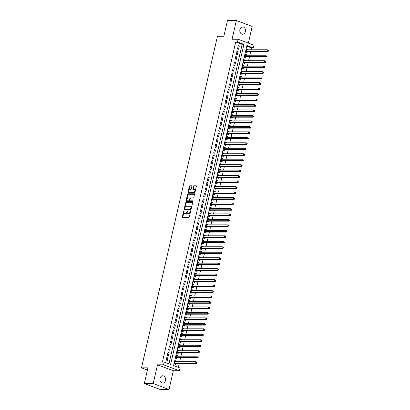<?xml version="1.0" encoding="UTF-8"?>
<svg xmlns="http://www.w3.org/2000/svg" width="410" height="410" viewBox="0 0 410 410"><rect width="100%" height="100%" fill="white"/><g stroke="black" fill="none" stroke-linecap="round" stroke-linejoin="round"><path stroke-width="0.61" d="M184.172 211.16L184.013 210.786L183.685 211.16L182.378 216.869A0.559 0.333 -69.4 0 0 182.604 217.408L188.897 217.402A0.559 0.333 -69.4 0 0 189.369 216.864L190.676 211.16L190.445 212.057L190.014 211.898A1.789 1.071 -69.4 0 1 188.503 213.615L187.98 213.615A1.789 1.071 -69.4 0 1 187.744 213.574A1.789 1.071 -69.4 0 1 187.257 211.898L187.426 211.16L187.191 212.062L186.765 211.898A1.789 1.071 -69.4 0 1 185.253 213.62L184.731 213.62A1.789 1.071 -69.4 0 1 184.495 213.579A1.789 1.071 -69.4 0 1 184.003 211.898L182.804 217.028A0.559 0.333 -69.4 0 0 182.819 217.408M190.676 211.16L190.517 210.781L190.014 211.898M187.426 211.16L187.267 210.786L186.765 211.898M239.906 29.556A3.649 2.849 90 0 0 242.643 34.235A3.649 2.849 90 0 0 245.38 31.611A3.649 2.849 90 0 0 242.643 26.932A3.649 2.849 90 0 0 239.906 29.556M160.018 378.384A3.649 2.849 90 0 0 162.755 383.063A3.649 2.849 90 0 0 165.486 380.439A3.649 2.849 90 0 0 162.749 375.76A3.649 2.849 90 0 0 160.018 378.384M191.834 186.335A0.559 0.333 -69.4 0 0 191.608 185.797L189.845 185.797A0.559 0.333 -69.4 0 0 189.369 186.335L187.918 192.674A0.559 0.333 -69.4 0 0 188.144 193.207L194.437 193.207A0.559 0.333 -69.4 0 0 194.909 192.669L196.359 186.33A0.559 0.333 -69.4 0 0 196.134 185.797L194.002 185.797A0.559 0.333 -69.4 0 0 193.53 186.335L192.91 189.046A0.559 0.333 -69.4 0 0 193.136 189.584L194.191 189.584A1.496 0.897 -69.4 0 1 194.391 189.615A1.496 0.897 -69.4 0 1 194.755 191.178A1.496 0.897 -69.4 0 1 193.535 192.454L189.394 192.459A1.496 0.897 -69.4 0 1 189.195 192.423A1.496 0.897 -69.4 0 1 188.831 190.86A1.496 0.897 -69.4 0 1 190.05 189.584L190.742 189.584A0.559 0.333 -69.4 0 0 191.214 189.046L191.834 186.335M237.498 41.974L238.123 39.237L253.939 45.177L253.313 47.914L246.902 45.505L173.589 365.607L180 368.016L179.375 370.753L163.559 364.813L164.184 362.076L170.596 364.485L243.909 44.382L237.498 41.974L235.719 41.974L162.406 362.076L164.184 362.076M144.315 383.56L153.212 383.555L169.028 389.495L160.131 389.5L144.315 383.56L147.918 367.826L141.506 367.832L217.454 36.239L223.86 36.234L227.463 20.505L236.365 20.5L232.07 39.242L238.123 39.237M169.028 389.495L173.322 370.753L157.507 364.813L153.212 383.555M157.507 364.813L163.559 364.813M186.017 202.499A0.559 0.333 -69.4 0 0 185.546 203.037L184.095 209.377A0.559 0.333 -69.4 0 0 184.321 209.915L190.609 209.91A0.559 0.333 -69.4 0 0 191.086 209.372L192.536 203.037A0.559 0.333 -69.4 0 0 192.31 202.499L186.447 202.663A0.559 0.333 -69.4 0 0 185.971 203.201L184.52 209.536A0.559 0.333 -69.4 0 0 184.536 209.915M186.007 201.023L187.457 194.688A0.559 0.333 -69.4 0 1 187.929 194.15L194.222 194.145A0.559 0.333 -69.4 0 1 194.448 194.683L193.827 197.394A0.559 0.333 -69.4 0 1 193.356 197.933L190.804 197.933A0.559 0.333 -69.4 0 0 190.332 198.471L189.917 200.27A0.559 0.333 -69.4 0 0 190.143 200.808L192.854 200.818L192.628 201.556L186.232 201.561A0.559 0.333 -69.4 0 1 186.007 201.023L186.432 201.187L187.888 194.847L187.457 194.688M248.368 43.086L252.181 26.44L236.365 20.5M247.742 49.769L247.871 49.215L246.712 49.215M247.871 49.215L246.805 48.81L246.051 52.096L247.117 52.495L247.338 51.537M246.492 55.242L246.62 54.684L245.457 54.689M246.62 54.684L245.549 54.284L244.796 57.569L245.867 57.969L246.087 57.01M245.236 60.711L245.364 60.157L244.206 60.157M245.364 60.157L244.298 59.757L243.545 63.037L244.611 63.442L244.832 62.484M243.986 66.184L244.109 65.631L242.951 65.631M244.109 65.631L243.043 65.226L242.289 68.511L243.361 68.911L243.581 67.952M242.73 71.658L242.858 71.099L241.695 71.104M242.858 71.099L241.787 70.699L241.039 73.984L242.105 74.384L242.325 73.426M241.48 77.126L241.603 76.573L240.445 76.573M241.603 76.573L240.537 76.173L239.783 79.453L240.854 79.858L241.075 78.899M240.224 82.6L240.352 82.046L239.189 82.046M240.352 82.046L239.281 81.641L238.533 84.926L239.599 85.326L239.819 84.373M238.974 88.073L239.097 87.514L237.938 87.52M239.097 87.514L238.031 87.115L237.277 90.4L238.348 90.8L238.564 89.841M237.718 93.541L237.846 92.988L236.683 92.988M237.846 92.988L236.775 92.588L236.027 95.868L237.093 96.273L237.313 95.315M236.462 99.015L236.59 98.461L235.432 98.461M236.59 98.461L235.524 98.057L234.771 101.342L235.842 101.742L236.058 100.788M235.212 104.488L235.34 103.93L234.177 103.935M235.34 103.93L234.269 103.53L233.521 106.815L234.587 107.215L234.807 106.257M233.956 109.957L234.084 109.403L232.926 109.403M234.084 109.403L233.018 109.004L232.265 112.284L233.336 112.688L233.551 111.73M232.706 115.43L232.834 114.877L231.671 114.877M232.834 114.877L231.763 114.472L231.014 117.757L232.08 118.157L232.301 117.204M231.45 120.904L231.578 120.345L230.42 120.35M231.578 120.345L230.512 119.945L229.759 123.231L230.825 123.63L231.045 122.672M230.2 126.377L230.328 125.819L229.164 125.819M230.328 125.819L229.257 125.419L228.503 128.699L229.574 129.104L229.795 128.145M228.944 131.846L229.072 131.292L227.914 131.292M229.072 131.292L228.006 130.887L227.253 134.172L228.319 134.572L228.539 133.619M227.693 137.319L227.822 136.761L226.658 136.766M227.822 136.761L226.75 136.361L225.997 139.646L227.068 140.046L227.289 139.087M226.438 142.793L226.566 142.234L225.408 142.234M226.566 142.234L225.5 141.834L224.747 145.114L225.813 145.519L226.033 144.561M225.187 148.261L225.315 147.708L224.152 147.708M225.315 147.708L224.244 147.303L223.491 150.588L224.562 150.988L224.782 150.034M223.932 153.735L224.06 153.176L222.902 153.181M224.06 153.176L222.994 152.776L222.24 156.061L223.306 156.461L223.527 155.503M222.681 159.208L222.809 158.649L221.646 158.649M222.809 158.649L221.738 158.25L220.985 161.53L222.056 161.935L222.276 160.976M221.426 164.676L221.554 164.123L220.39 164.123M221.554 164.123L220.483 163.718L219.734 167.003L220.8 167.403L221.021 166.45M220.175 170.15L220.298 169.591L219.14 169.596M220.298 169.591L219.232 169.192L218.479 172.477L219.55 172.876L219.77 171.918M218.919 175.623L219.048 175.065L217.884 175.065M219.048 175.065L217.976 174.665L217.228 177.945L218.294 178.35L218.515 177.392M217.669 181.092L217.792 180.538L216.634 180.538M217.792 180.538L216.726 180.133L215.973 183.419L217.044 183.818L217.259 182.865M216.413 186.565L216.541 186.007L215.378 186.012M216.541 186.007L215.47 185.607L214.722 188.892L215.788 189.292L216.008 188.333M215.163 192.039L215.286 191.48L214.128 191.48M215.286 191.48L214.22 191.08L213.466 194.361L214.538 194.765L214.753 193.807M213.907 197.507L214.035 196.954L212.872 196.954M214.035 196.954L212.964 196.549L212.216 199.834L213.282 200.234L213.502 199.28M212.652 202.981L212.78 202.422L211.621 202.427M212.78 202.422L211.714 202.022L210.96 205.308L212.031 205.707L212.247 204.749M211.401 208.454L211.529 207.896L210.366 207.896M211.529 207.896L210.458 207.496L209.71 210.776L210.776 211.181L210.996 210.222M210.145 213.923L210.274 213.369L209.115 213.369M210.274 213.369L209.208 212.964L208.454 216.249L209.52 216.649L209.741 215.696M208.895 219.396L209.023 218.837L207.86 218.843M209.023 218.837L207.952 218.438L207.199 221.723L208.27 222.123L208.49 221.164M207.639 224.87L207.767 224.311L206.609 224.311M207.767 224.311L206.701 223.911L205.948 227.191L207.014 227.596L207.234 226.638M206.389 230.338L206.517 229.784L205.354 229.784M206.517 229.784L205.446 229.385L204.692 232.665L205.764 233.064L205.984 232.111M205.133 235.811L205.261 235.258L204.103 235.258M205.261 235.258L204.195 234.853L203.442 238.138L204.508 238.538L204.728 237.58M203.883 241.285L204.011 240.726L202.847 240.726M204.011 240.726L202.94 240.327L202.186 243.607L203.257 244.011L203.478 243.053M202.627 246.753L202.755 246.2L201.597 246.2M202.755 246.2L201.689 245.8L200.936 249.08L202.002 249.48L202.222 248.527M201.377 252.227L201.505 251.673L200.341 251.673M201.505 251.673L200.434 251.268L199.68 254.554L200.751 254.953L200.972 253.995M200.121 257.7L200.249 257.142L199.091 257.142M200.249 257.142L199.178 256.742L198.43 260.022L199.496 260.427L199.716 259.468M198.87 263.169L198.993 262.615L197.835 262.615M198.993 262.615L197.927 262.215L197.174 265.495L198.245 265.895L198.466 264.942M197.615 268.642L197.743 268.089L196.58 268.089M197.743 268.089L196.672 267.684L195.924 270.969L196.99 271.369L197.21 270.41M196.364 274.116L196.487 273.557L195.329 273.557M196.487 273.557L195.421 273.157L194.668 276.437L195.739 276.842L195.954 275.884M195.109 279.584L195.237 279.031L194.073 279.031M195.237 279.031L194.166 278.631L193.417 281.911L194.483 282.311L194.704 281.357M193.858 285.058L193.981 284.504L192.823 284.504M193.981 284.504L192.915 284.099L192.162 287.384L193.233 287.784L193.448 286.826M192.603 290.531L192.731 289.972L191.567 289.972M192.731 289.972L191.66 289.573L190.911 292.853L191.977 293.258L192.198 292.299M191.347 295.999L191.475 295.446L190.317 295.446M191.475 295.446L190.409 295.046L189.656 298.326L190.727 298.726L190.942 297.773M190.096 301.473L190.225 300.919L189.061 300.919M190.225 300.919L189.153 300.515L188.405 303.8L189.471 304.199L189.692 303.241M188.841 306.946L188.969 306.388L187.811 306.388M188.969 306.388L187.903 305.988L187.15 309.268L188.221 309.673L188.436 308.715M187.59 312.415L187.718 311.861L186.555 311.861M187.718 311.861L186.647 311.462L185.894 314.742L186.965 315.141L187.185 314.188M186.335 317.888L186.463 317.335L185.305 317.335M186.463 317.335L185.397 316.93L184.643 320.215L185.709 320.615L185.93 319.656M185.084 323.362L185.212 322.803L184.049 322.803M185.212 322.803L184.141 322.404L183.388 325.683L184.459 326.088L184.679 325.13M183.829 328.83L183.957 328.277L182.798 328.277M183.957 328.277L182.891 327.877L182.137 331.157L183.203 331.557L183.424 330.603M182.578 334.304L182.706 333.75L181.543 333.75M182.706 333.75L181.635 333.345L180.882 336.63L181.953 337.03L182.173 336.072M181.322 339.777L181.451 339.219L180.292 339.219M181.451 339.219L180.385 338.819L179.631 342.104L180.697 342.504L180.918 341.545M180.072 345.246L180.2 344.692L179.037 344.692M180.2 344.692L179.129 344.292L178.376 347.572L179.447 347.977L179.667 347.019M178.816 350.719L178.945 350.166L177.786 350.166M178.945 350.166L177.873 349.761L177.125 353.046L178.191 353.446L178.411 352.487M177.566 356.193L177.689 355.634L176.531 355.634M177.689 355.634L176.623 355.234L175.869 358.519L176.941 358.919L177.161 357.961M166.819 357.494L166.071 360.779L167.136 361.179L167.89 357.894L166.819 357.494M168.074 352.021L167.321 355.306L168.392 355.706L169.14 352.426L168.074 352.021M169.325 346.553L168.577 349.832L169.643 350.237L170.396 346.952L169.325 346.553M170.58 341.079L169.827 344.364L170.898 344.764L171.647 341.479L170.58 341.079M171.831 335.606L171.083 338.891L172.149 339.29L172.902 336.01L171.831 335.606M173.087 330.137L172.333 333.417L173.404 333.822L174.153 330.537L173.087 330.137M174.337 324.664L173.589 327.949L174.655 328.348L175.408 325.063L174.337 324.664M175.593 319.19L174.839 322.475L175.91 322.875L176.664 319.595L175.593 319.19M176.848 313.722L176.095 317.002L177.161 317.407L177.914 314.121L176.848 313.722M178.099 308.248L177.345 311.533L178.417 311.933L179.17 308.648L178.099 308.248M179.354 302.775L178.601 306.06L179.667 306.46L180.421 303.18L179.354 302.775M180.605 297.306L179.852 300.586L180.923 300.991L181.676 297.706L180.605 297.306M181.861 291.833L181.107 295.118L182.173 295.518L182.927 292.233L181.861 291.833M183.111 286.359L182.358 289.644L183.429 290.044L184.182 286.764L183.111 286.359M184.367 280.891L183.613 284.171L184.679 284.576L185.433 281.291L184.367 280.891M185.617 275.417L184.869 278.703L185.935 279.102L186.688 275.817L185.617 275.417M186.873 269.944L186.119 273.229L187.191 273.629L187.939 270.349L186.873 269.944M188.123 264.476L187.375 267.756L188.441 268.16L189.195 264.875L188.123 264.476M189.379 259.002L188.626 262.287L189.697 262.687L190.445 259.402L189.379 259.002M190.629 253.529L189.881 256.814L190.947 257.213L191.701 253.933L190.629 253.529M191.885 248.06L191.132 251.34L192.203 251.74L192.951 248.46L191.885 248.06M193.136 242.587L192.387 245.872L193.453 246.272L194.207 242.986L193.136 242.587M194.391 237.113L193.638 240.398L194.709 240.798L195.457 237.518L194.391 237.113M195.642 231.645L194.893 234.925L195.959 235.325L196.713 232.045L195.642 231.645M196.897 226.171L196.144 229.451L197.215 229.856L197.968 226.571L196.897 226.171M198.153 220.698L197.4 223.983L198.466 224.383L199.219 221.103L198.153 220.698M199.403 215.229L198.65 218.509L199.721 218.909L200.475 215.629L199.403 215.229M200.659 209.756L199.906 213.036L200.972 213.441L201.725 210.156L200.659 209.756M201.91 204.282L201.156 207.568L202.227 207.967L202.981 204.687L201.91 204.282M203.165 198.814L202.412 202.094L203.478 202.494L204.231 199.214L203.165 198.814M204.416 193.341L203.662 196.621L204.733 197.025L205.487 193.74L204.416 193.341M205.671 187.867L204.918 191.152L205.984 191.552L206.737 188.272L205.671 187.867M206.922 182.399L206.174 185.679L207.24 186.078L207.993 182.798L206.922 182.399M208.177 176.925L207.424 180.205L208.495 180.61L209.243 177.325L208.177 176.925M209.428 171.452L208.68 174.737L209.746 175.137L210.499 171.857L209.428 171.452M210.684 165.983L209.93 169.263L211.001 169.663L211.75 166.383L210.684 165.983M211.934 160.51L211.186 163.79L212.252 164.195L213.005 160.91L211.934 160.51M213.19 155.036L212.436 158.321L213.507 158.721L214.256 155.441L213.19 155.036M214.44 149.568L213.692 152.848L214.758 153.248L215.511 149.968L214.44 149.568M215.696 144.095L214.942 147.374L216.014 147.779L216.762 144.494L215.696 144.095M216.946 138.621L216.198 141.906L217.264 142.306L218.017 139.026L216.946 138.621M218.202 133.153L217.449 136.433L218.52 136.832L219.268 133.552L218.202 133.153M219.458 127.679L218.704 130.959L219.77 131.364L220.524 128.079L219.458 127.679M220.708 122.206L219.955 125.491L221.026 125.89L221.779 122.605L220.708 122.206M221.964 116.732L221.21 120.017L222.276 120.417L223.03 117.137L221.964 116.732M223.214 111.264L222.461 114.544L223.532 114.949L224.285 111.663L223.214 111.264M224.47 105.79L223.716 109.075L224.782 109.475L225.536 106.19L224.47 105.79M225.72 100.317L224.967 103.602L226.038 104.002L226.791 100.722L225.72 100.317M226.976 94.848L226.223 98.128L227.289 98.533L228.042 95.248L226.976 94.848M228.226 89.375L227.473 92.66L228.544 93.06L229.298 89.775L228.226 89.375M229.482 83.901L228.729 87.186L229.8 87.586L230.548 84.306L229.482 83.901M230.733 78.433L229.984 81.713L231.05 82.118L231.804 78.833L230.733 78.433M231.988 72.96L231.235 76.245L232.306 76.644L233.054 73.359L231.988 72.96M233.239 67.486L232.49 70.771L233.556 71.171L234.31 67.891L233.239 67.486M234.494 62.018L233.741 65.298L234.812 65.702L235.56 62.417L234.494 62.018M235.745 56.544L234.997 59.829L236.063 60.229L236.816 56.944L235.745 56.544M237 51.071L236.247 54.356L237.318 54.755L238.066 51.475L237 51.071M168.956 363.87L242.131 44.382L235.719 41.974M238.569 49.287L239.322 46.002L238.251 45.602L237.503 48.882L238.569 49.287M178.36 367.401L179.272 363.429M179.677 361.661L180.523 357.961M180.928 356.187L181.779 352.487M182.183 350.719L183.029 347.014M183.434 345.246L184.285 341.545M184.69 339.772L185.535 336.072M185.945 334.304L186.791 330.598M187.196 328.83L188.046 325.13M188.451 323.357L189.297 319.656M189.702 317.888L190.553 314.183M190.957 312.415L191.803 308.715M192.208 306.941L193.059 303.241M193.464 301.473L194.309 297.768M194.714 295.999L195.565 292.299M195.97 290.526L196.815 286.826M197.22 285.058L198.071 281.352M198.476 279.584L199.321 275.884M199.726 274.111L200.577 270.41M200.982 268.642L201.828 264.937M202.232 263.169L203.083 259.468M203.488 257.695L204.334 253.995M204.739 252.227L205.589 248.521M205.994 246.753L206.84 243.053M207.25 241.28L208.095 237.58M208.5 235.811L209.346 232.106M209.756 230.338L210.602 226.638M211.006 224.864L211.857 221.164M212.262 219.396L213.108 215.691M213.513 213.923L214.363 210.222M214.768 208.449L215.614 204.749M216.019 202.981L216.869 199.275M217.274 197.507L218.12 193.807M218.525 192.034L219.376 188.333M219.78 186.565L220.626 182.86M221.031 181.092L221.882 177.392M222.287 175.618L223.132 171.918M223.537 170.15L224.388 166.445M224.793 164.676L225.638 160.976M226.043 159.203L226.894 155.503M227.299 153.735L228.144 150.029M228.554 148.261L229.4 144.561M229.805 142.788L230.651 139.087M231.061 137.319L231.906 133.614M232.311 131.846L233.162 128.145M233.567 126.372L234.412 122.672M234.817 120.904L235.668 117.198M236.073 115.43L236.918 111.73M237.323 109.957L238.174 106.257M238.579 104.483L239.425 100.783M239.829 99.015L240.68 95.315M241.085 93.541L241.931 89.841M242.336 88.068L243.186 84.368M243.591 82.6L244.437 78.899M244.842 77.126L245.692 73.426M246.097 71.653L246.943 67.952M247.348 66.184L248.199 62.479M248.603 60.711L249.449 57.01M249.859 55.237L250.705 51.537M251.11 49.769L251.535 47.914L246.764 46.125M176.31 361.661L176.438 361.107L175.367 360.708L174.619 363.988L175.685 364.393L175.905 363.434M141.506 367.832L147.405 370.045M251.535 47.914L253.313 47.914M173.322 370.753L179.375 370.753M242.131 44.382L243.909 44.382M176.438 361.107L175.275 361.107M167.89 357.894L166.726 357.894M169.14 352.426L167.982 352.426M170.396 346.952L169.233 346.952M171.647 341.479L170.488 341.479M172.902 336.01L171.739 336.01M174.153 330.537L172.994 330.537M175.408 325.063L174.25 325.063M176.664 319.595L175.5 319.595M177.914 314.121L176.756 314.121M179.17 308.648L178.007 308.648M180.421 303.18L179.262 303.18M181.676 297.706L180.513 297.706M182.927 292.233L181.768 292.233M184.182 286.764L183.019 286.764M185.433 281.291L184.274 281.291M186.688 275.817L185.525 275.817M187.939 270.349L186.781 270.349M189.195 264.875L188.031 264.875M190.445 259.402L189.287 259.402M191.701 253.933L190.537 253.933M192.951 248.46L191.793 248.46M194.207 242.986L193.043 242.986M195.457 237.518L194.299 237.518M196.713 232.045L195.549 232.045M197.968 226.571L196.805 226.571M199.219 221.103L198.061 221.103M200.475 215.629L199.311 215.629M201.725 210.156L200.567 210.156M202.981 204.687L201.817 204.687M204.231 199.214L203.073 199.214M205.487 193.74L204.323 193.74M206.737 188.272L205.579 188.272M207.993 182.798L206.83 182.798M209.243 177.325L208.085 177.325M210.499 171.857L209.336 171.857M211.75 166.383L210.591 166.383M213.005 160.91L211.842 160.91M214.256 155.441L213.097 155.441M215.511 149.968L214.348 149.968M216.762 144.494L215.604 144.494M218.017 139.026L216.854 139.026M219.268 133.552L218.11 133.552M220.524 128.079L219.365 128.079M221.779 122.605L220.616 122.61M223.03 117.137L221.871 117.137M224.285 111.663L223.122 111.663M225.536 106.19L224.378 106.195M226.791 100.722L225.628 100.722M228.042 95.248L226.884 95.248M229.298 89.775L228.134 89.78M230.548 84.306L229.39 84.306M231.804 78.833L230.64 78.833M233.054 73.359L231.896 73.364M234.31 67.891L233.146 67.891M235.56 62.417L234.402 62.417M236.816 56.944L235.653 56.949M238.066 51.475L236.908 51.475M239.322 46.002L238.159 46.002M184.495 213.579L184.92 213.738A1.789 1.071 -69.4 0 0 185.156 213.779L184.731 213.62M187.191 212.062A1.789 1.071 -69.4 0 1 185.679 213.779L185.156 213.779M187.744 213.574L188.169 213.738A1.789 1.071 -69.4 0 0 188.405 213.779L187.98 213.615M190.445 212.057A1.789 1.071 -69.4 0 1 188.933 213.779L188.405 213.779M192.521 202.658L186.447 202.663M184.72 208.787L184.879 209.161L190.399 209.156L190.906 208.003A1.789 1.071 -69.4 0 0 190.419 206.327A1.789 1.071 -69.4 0 0 190.184 206.286L186.406 206.286A1.789 1.071 -69.4 0 0 184.895 208.008L184.72 208.787M185.207 209.284L184.879 209.161M190.419 206.327L190.845 206.486A1.789 1.071 -69.4 0 1 191.337 208.162L190.824 209.32L185.305 209.32M194.432 194.309L188.359 194.309A0.559 0.333 -69.4 0 0 187.888 194.847M190.435 200.915A0.559 0.333 -69.4 0 0 190.573 200.967L192.966 200.967M188.154 197.938A1.496 0.897 -69.4 0 0 186.934 199.214A1.496 0.897 -69.4 0 0 187.298 200.772A1.496 0.897 -69.4 0 0 187.498 200.808L188.959 200.808A0.559 0.333 -69.4 0 0 189.43 200.27L189.84 198.471A0.559 0.333 -69.4 0 0 189.615 197.933L188.154 197.938M187.298 200.772L187.729 200.936A1.496 0.897 -69.4 0 0 187.923 200.972L187.498 200.808M189.753 197.989L190.04 198.097A0.559 0.333 -69.4 0 1 190.271 198.635L189.856 200.434A0.559 0.333 -69.4 0 1 189.384 200.967L187.923 200.972M186.432 201.187A0.559 0.333 -69.4 0 0 186.447 201.561M189.195 192.423L189.625 192.582A1.496 0.897 -69.4 0 0 189.82 192.618L189.394 192.459M194.391 189.615L194.817 189.779A1.496 0.897 -69.4 0 1 195.186 191.337A1.496 0.897 -69.4 0 1 193.961 192.618L189.82 192.618M196.349 185.955L194.427 185.955A0.559 0.333 -69.4 0 0 193.956 186.494L193.335 189.205A0.559 0.333 -69.4 0 0 193.351 189.584M191.818 185.955L190.271 185.961A0.559 0.333 -69.4 0 0 189.799 186.494L188.349 192.833A0.559 0.333 -69.4 0 0 188.359 193.207M174.629 363.931L175.48 363.47A0.569 0.343 110.6 0 1 175.618 363.434L196.697 363.424L195.631 363.019L195.944 361.651L175.152 361.661M174.834 363.029L195.631 363.019L196.933 362.891L197.061 362.343L196.631 362.184L196.508 362.732M196.631 362.184L195.944 361.651L197.061 362.343M196.933 362.891L196.697 363.424M175.885 358.458L176.73 358.002A0.569 0.343 110.6 0 1 176.874 357.961L197.953 357.95L196.882 357.551L197.195 356.182L176.402 356.193M176.09 357.561L196.882 357.551L198.189 357.417L198.312 356.874L197.886 356.71L197.758 357.259M197.886 356.71L198.312 356.874M198.189 357.417L197.953 357.95M177.135 352.989L177.986 352.528A0.569 0.343 110.6 0 1 178.124 352.487L199.204 352.477L198.138 352.077L198.45 350.709L177.658 350.719M177.345 352.087L198.138 352.077L199.439 351.949L199.567 351.401L199.137 351.242L199.014 351.785M199.137 351.242L198.45 350.709L199.567 351.401M199.439 351.949L199.204 352.477M178.391 347.516L179.237 347.055A0.569 0.343 110.6 0 1 179.38 347.019L200.459 347.009L199.388 346.604L199.701 345.235L178.909 345.246M178.596 346.614L199.388 346.604L200.695 346.476L200.818 345.927L200.393 345.768L200.264 346.317M200.393 345.768L199.701 345.235L200.818 345.927M200.695 346.476L200.459 347.009M179.641 342.042L180.492 341.586A0.569 0.343 110.6 0 1 180.636 341.545L201.71 341.535L200.644 341.135L200.956 339.767L180.164 339.777M179.852 341.146L200.644 341.135L201.945 341.002L202.074 340.459L201.643 340.295L201.52 340.843M201.643 340.295L202.074 340.459M201.945 341.002L201.71 341.535M180.897 336.574L181.743 336.113A0.569 0.343 110.6 0 1 181.886 336.072L202.965 336.062L201.894 335.662L202.207 334.293L181.415 334.304M181.102 335.672L201.894 335.662L203.201 335.534L203.324 334.985L202.899 334.827L202.771 335.37M202.899 334.827L202.207 334.293L203.278 334.693L203.324 334.985M203.201 335.534L202.965 336.062M182.148 331.101L182.998 330.639A0.569 0.343 110.6 0 1 183.142 330.603L204.216 330.593L203.15 330.188L203.462 328.82L182.67 328.83M182.358 330.199L203.15 330.188L204.452 330.06L204.58 329.512L204.149 329.353L204.026 329.901M204.149 329.353L203.462 328.82L204.58 329.512M204.452 330.06L204.216 330.593M183.403 325.627L184.249 325.171A0.569 0.343 110.6 0 1 184.392 325.13L205.471 325.12L204.4 324.72L204.713 323.352L183.921 323.362M183.608 324.73L204.4 324.72L205.707 324.587L205.83 324.043L205.405 323.88L205.282 324.428M205.405 323.88L205.83 324.043M205.707 324.587L205.471 325.12M184.654 320.159L185.504 319.697A0.569 0.343 110.6 0 1 185.648 319.656L206.722 319.646L205.656 319.246L205.969 317.878L185.176 317.888M184.864 319.257L205.656 319.246L206.958 319.118L207.086 318.57L206.66 318.411L206.532 318.954M206.66 318.411L205.969 317.878L207.086 318.57M206.958 319.118L206.722 319.646M185.909 314.685L186.755 314.224A0.569 0.343 110.6 0 1 186.898 314.188L207.978 314.178L206.906 313.773L207.224 312.405L186.427 312.415M186.114 313.783L206.906 313.773L208.213 313.645L208.336 313.096L207.911 312.938L207.788 313.486M207.911 312.938L207.224 312.405L208.336 313.096M208.213 313.645L207.978 314.178M187.165 309.212L188.011 308.756A0.569 0.343 110.6 0 1 188.154 308.715L209.228 308.704L208.162 308.305L208.475 306.936L187.683 306.946M187.37 308.315L208.162 308.305L209.469 308.171L209.592 307.628L209.167 307.464L209.038 308.012M209.167 307.464L209.592 307.628M209.469 308.171L209.228 308.704M188.415 303.743L189.266 303.282A0.569 0.343 110.6 0 1 189.405 303.241L210.484 303.231L209.413 302.831L209.73 301.463L188.933 301.473M188.62 302.841L209.413 302.831L210.719 302.703L210.848 302.155L210.417 301.996L210.294 302.539M210.417 301.996L209.73 301.463L210.848 302.155M210.719 302.703L210.484 303.231M189.671 298.27L190.517 297.809A0.569 0.343 110.6 0 1 190.66 297.773L211.734 297.762L210.668 297.358L210.981 295.989L190.189 295.999M189.876 297.368L210.668 297.358L211.975 297.229L212.098 296.681L211.673 296.522L211.545 297.071M211.673 296.522L210.981 295.989L212.098 296.681M211.975 297.229L211.734 297.762M190.922 292.796L191.772 292.34A0.569 0.343 110.6 0 1 191.911 292.299L212.99 292.289L211.919 291.889L212.236 290.521L191.444 290.531M191.127 291.899L211.919 291.889L213.226 291.756L213.354 291.213L212.923 291.049L212.8 291.597M212.923 291.049L213.354 291.213M213.226 291.756L212.99 292.289M192.177 287.328L193.023 286.867A0.569 0.343 110.6 0 1 193.166 286.826L214.245 286.815L213.174 286.416L213.487 285.047L192.695 285.058M192.382 286.426L213.174 286.416L214.481 286.288L214.604 285.739L214.179 285.58L214.051 286.124M214.179 285.58L213.487 285.047L214.558 285.447L214.604 285.739M214.481 286.288L214.245 286.815M193.428 281.854L194.278 281.393A0.569 0.343 110.6 0 1 194.417 281.357L215.496 281.347L214.43 280.942L214.743 279.574L193.95 279.584M193.633 280.952L214.43 280.942L215.732 280.814L215.86 280.266L215.429 280.107L215.306 280.655M215.429 280.107L214.743 279.574L215.86 280.266M215.732 280.814L215.496 281.347M194.683 276.381L195.529 275.925A0.569 0.343 110.6 0 1 195.672 275.884L216.752 275.874L215.68 275.474L215.993 274.106L195.201 274.116M194.888 275.484L215.68 275.474L216.987 275.341L217.11 274.797L216.685 274.633L216.557 275.182M216.685 274.633L217.11 274.797M216.987 275.341L216.752 275.874M195.934 270.913L196.785 270.451A0.569 0.343 110.6 0 1 196.923 270.41L218.002 270.4L216.936 270L217.249 268.632L196.457 268.642M196.139 270.011L216.936 270L218.238 269.872L218.366 269.324L217.935 269.165L217.812 269.708M217.935 269.165L217.249 268.632L218.366 269.324M218.238 269.872L218.002 270.4M197.189 265.439L198.035 264.978A0.569 0.343 110.6 0 1 198.179 264.942L219.258 264.932L218.187 264.527L218.499 263.159L197.707 263.169M197.394 264.537L218.187 264.527L219.493 264.399L219.616 263.85L219.191 263.691L219.063 264.24M219.191 263.691L218.499 263.159L219.616 263.85M219.493 264.399L219.258 264.932M198.44 259.966L199.291 259.51A0.569 0.343 110.6 0 1 199.429 259.468L220.508 259.458L219.442 259.058L219.755 257.69L198.963 257.7M198.65 259.069L219.442 259.058L220.744 258.925L220.872 258.382L220.442 258.218L220.319 258.766M220.442 258.218L220.872 258.382M220.744 258.925L220.508 259.458M199.696 254.497L200.541 254.036A0.569 0.343 110.6 0 1 200.685 253.995L221.764 253.985L220.693 253.585L221.005 252.217L200.213 252.227M199.901 253.595L220.693 253.585L222 253.457L222.123 252.908L221.697 252.75L221.569 253.293M221.697 252.75L221.005 252.217L222.076 252.616L222.123 252.908M222 253.457L221.764 253.985M200.946 249.024L201.797 248.562A0.569 0.343 110.6 0 1 201.94 248.527L223.014 248.516L221.948 248.111L222.261 246.743L201.469 246.753M201.156 248.122L221.948 248.111L223.25 247.983L223.378 247.435L222.948 247.276L222.825 247.824M222.948 247.276L222.261 246.743L223.378 247.435M223.25 247.983L223.014 248.516M202.202 243.55L203.047 243.094A0.569 0.343 110.6 0 1 203.191 243.053L224.27 243.043L223.199 242.643L223.511 241.275L202.719 241.285M202.407 242.653L223.199 242.643L224.506 242.51L224.629 241.967L224.203 241.803L224.075 242.351M224.203 241.803L224.629 241.967M224.506 242.51L224.27 243.043M203.452 238.082L204.303 237.621A0.569 0.343 110.6 0 1 204.446 237.58L225.52 237.569L224.454 237.17L224.767 235.801L203.975 235.811M203.662 237.18L224.454 237.17L225.756 237.041L225.884 236.493L225.454 236.334L225.331 236.877M225.454 236.334L224.767 235.801L225.884 236.493M225.756 237.041L225.52 237.569M204.708 232.608L205.553 232.147A0.569 0.343 110.6 0 1 205.697 232.111L226.776 232.101L225.705 231.696L226.018 230.328L205.225 230.338M204.913 231.706L225.705 231.696L227.012 231.568L227.135 231.02L226.709 230.861L226.586 231.409M226.709 230.861L226.018 230.328L227.135 231.02M227.012 231.568L226.776 232.101M205.958 227.135L206.809 226.679A0.569 0.343 110.6 0 1 206.953 226.638L228.027 226.627L226.961 226.228L227.273 224.859L206.481 224.87M206.168 226.238L226.961 226.228L228.262 226.094L228.39 225.551L227.965 225.387L227.837 225.936M227.965 225.387L228.39 225.551M228.262 226.094L228.027 226.627M207.214 221.666L208.06 221.205A0.569 0.343 110.6 0 1 208.203 221.164L229.282 221.154L228.211 220.754L228.529 219.386L207.732 219.396M207.419 220.764L228.211 220.754L229.518 220.626L229.641 220.078L229.216 219.919L229.093 220.462M229.216 219.919L228.529 219.386L229.641 220.078M229.518 220.626L229.282 221.154M208.47 216.193L209.315 215.732A0.569 0.343 110.6 0 1 209.459 215.696L230.533 215.686L229.467 215.281L229.779 213.912L208.987 213.923M208.675 215.291L229.467 215.281L230.774 215.153L230.897 214.604L230.471 214.445L230.343 214.994M230.471 214.445L229.779 213.912L230.897 214.604M230.774 215.153L230.533 215.686M209.72 210.719L210.571 210.263A0.569 0.343 110.6 0 1 210.709 210.222L231.788 210.212L230.717 209.812L231.035 208.444L210.238 208.454M209.925 209.823L230.717 209.812L232.024 209.679L232.147 209.131L231.722 208.972L231.599 209.52M231.722 208.972L232.147 209.131M232.024 209.679L231.788 210.212M210.976 205.251L211.821 204.79A0.569 0.343 110.6 0 1 211.965 204.749L233.039 204.739L231.973 204.339L232.285 202.97L211.493 202.981M211.181 204.349L231.973 204.339L233.28 204.211L233.403 203.662L232.977 203.498L232.849 204.047M232.977 203.498L233.403 203.662M233.28 204.211L233.039 204.739M212.226 199.778L213.077 199.316A0.569 0.343 110.6 0 1 213.215 199.28L234.294 199.27L233.223 198.865L233.541 197.497L212.744 197.507M212.431 198.876L233.223 198.865L234.53 198.737L234.658 198.189L234.228 198.03L234.105 198.578M234.228 198.03L233.541 197.497L234.658 198.189M234.53 198.737L234.294 199.27M213.482 194.304L214.327 193.848A0.569 0.343 110.6 0 1 214.471 193.807L235.55 193.797L234.479 193.397L234.792 192.029L213.999 192.039M213.687 193.407L234.479 193.397L235.786 193.264L235.909 192.715L235.483 192.556L235.355 193.105M235.483 192.556L235.909 192.715M235.786 193.264L235.55 193.797M214.732 188.836L215.583 188.374A0.569 0.343 110.6 0 1 215.721 188.333L236.801 188.323L235.735 187.923L236.047 186.555L215.255 186.565M214.937 187.934L235.735 187.923L237.036 187.795L237.164 187.247L236.734 187.083L236.611 187.631M236.734 187.083L237.164 187.247M237.036 187.795L236.801 188.323M215.988 183.362L216.834 182.901A0.569 0.343 110.6 0 1 216.977 182.865L238.056 182.855L236.985 182.45L237.298 181.082L216.506 181.092M216.193 182.46L236.985 182.45L238.292 182.322L238.415 181.773L237.99 181.615L237.861 182.163M237.99 181.615L237.298 181.082L238.415 181.773M238.292 182.322L238.056 182.855M217.238 177.889L218.089 177.433A0.569 0.343 110.6 0 1 218.228 177.392L239.307 177.381L238.241 176.982L238.553 175.613L217.761 175.623M217.443 176.992L238.241 176.982L239.542 176.848L239.671 176.3L239.24 176.141L239.117 176.689M239.24 176.141L238.553 175.613L239.671 176.3M239.542 176.848L239.307 177.381M218.494 172.42L219.34 171.959A0.569 0.343 110.6 0 1 219.483 171.918L240.562 171.908L239.491 171.508L239.804 170.14L219.012 170.15M218.699 171.518L239.491 171.508L240.798 171.38L240.921 170.832L240.496 170.668L240.368 171.216M240.496 170.668L240.921 170.832M240.798 171.38L240.562 171.908M219.745 166.947L220.595 166.486A0.569 0.343 110.6 0 1 220.734 166.45L241.813 166.439L240.747 166.035L241.059 164.666L220.267 164.676M219.955 166.045L240.747 166.035L242.049 165.906L242.177 165.358L241.746 165.199L241.623 165.748M241.746 165.199L241.059 164.666L242.177 165.358M242.049 165.906L241.813 166.439M221 161.473L221.846 161.017A0.569 0.343 110.6 0 1 221.989 160.976L243.068 160.966L241.997 160.566L242.31 159.198L221.518 159.208M221.205 160.576L241.997 160.566L243.304 160.433L243.427 159.885L243.002 159.726L242.874 160.274M243.002 159.726L243.427 159.885M243.304 160.433L243.068 160.966M222.251 156.005L223.101 155.544A0.569 0.343 110.6 0 1 223.245 155.503L244.319 155.492L243.253 155.093L243.566 153.724L222.773 153.735M222.461 155.103L243.253 155.093L244.555 154.965L244.683 154.416L244.252 154.252L244.129 154.801M244.252 154.252L244.683 154.416M244.555 154.965L244.319 155.492M223.506 150.531L224.352 150.07A0.569 0.343 110.6 0 1 224.495 150.034L245.575 150.024L244.503 149.619L244.816 148.251L224.024 148.261M223.711 149.629L244.503 149.619L245.81 149.491L245.933 148.943L245.508 148.784L245.38 149.332M245.508 148.784L244.816 148.251L245.933 148.943M245.81 149.491L245.575 150.024M224.757 145.058L225.608 144.602A0.569 0.343 110.6 0 1 225.751 144.561L246.825 144.551L245.759 144.151L246.072 142.782L225.28 142.793M224.967 144.161L245.759 144.151L247.061 144.018L247.189 143.469L246.758 143.31L246.635 143.859M246.758 143.31L246.072 142.782L247.189 143.469M247.061 144.018L246.825 144.551M226.012 139.59L226.858 139.128A0.569 0.343 110.6 0 1 227.002 139.087L248.081 139.077L247.01 138.677L247.322 137.309L226.53 137.319M226.217 138.688L247.01 138.677L248.316 138.549L248.439 138.001L248.014 137.837L247.891 138.385M248.014 137.837L248.439 138.001M248.316 138.549L248.081 139.077M227.263 134.116L228.114 133.655A0.569 0.343 110.6 0 1 228.257 133.619L249.331 133.609L248.265 133.204L248.578 131.835L227.786 131.846M227.473 133.214L248.265 133.204L249.567 133.076L249.695 132.527L249.265 132.368L249.142 132.917M249.265 132.368L248.578 131.835L249.695 132.527M249.567 133.076L249.331 133.609M228.519 128.643L229.364 128.186A0.569 0.343 110.6 0 1 229.508 128.145L250.587 128.135L249.516 127.735L249.828 126.367L229.036 126.377M228.724 127.746L249.516 127.735L250.823 127.602L250.946 127.054L250.52 126.895L250.397 127.443M250.52 126.895L250.946 127.054M250.823 127.602L250.587 128.135M229.774 123.174L230.62 122.713A0.569 0.343 110.6 0 1 230.763 122.672L251.837 122.662L250.771 122.262L251.084 120.894L230.292 120.904M229.979 122.272L250.771 122.262L252.078 122.134L252.201 121.585L251.776 121.421L251.648 121.97M251.776 121.421L252.201 121.585M252.078 122.134L251.837 122.662M231.025 117.701L231.875 117.239A0.569 0.343 110.6 0 1 232.014 117.204L253.093 117.188L252.022 116.788L252.34 115.42L231.542 115.43M231.23 116.799L252.022 116.788L253.329 116.66L253.452 116.112L253.026 115.953L252.903 116.501M253.026 115.953L252.34 115.42L253.452 116.112M253.329 116.66L253.093 117.188M232.28 112.227L233.126 111.771A0.569 0.343 110.6 0 1 233.269 111.73L254.343 111.72L253.277 111.315L253.59 109.952L232.798 109.962M232.485 111.33L253.277 111.315L254.584 111.187L254.707 110.638L254.282 110.48L254.154 111.028M254.282 110.48L254.707 110.638M254.584 111.187L254.343 111.72M233.531 106.759L234.382 106.298A0.569 0.343 110.6 0 1 234.52 106.257L255.599 106.246L254.528 105.847L254.846 104.478L234.048 104.488M233.736 105.857L254.528 105.847L255.835 105.718L255.963 105.17L255.532 105.006L255.409 105.554M255.532 105.006L255.963 105.17M255.835 105.718L255.599 106.246M234.786 101.285L235.632 100.824A0.569 0.343 110.6 0 1 235.776 100.788L256.855 100.773L255.784 100.373L256.096 99.005L235.304 99.015M234.991 100.383L255.784 100.373L257.09 100.245L257.213 99.697L256.788 99.538L256.66 100.086M256.788 99.538L256.096 99.005L257.213 99.697M257.09 100.245L256.855 100.773M236.037 95.812L236.888 95.356A0.569 0.343 110.6 0 1 237.026 95.315L258.105 95.304L257.039 94.9L257.352 93.536L236.56 93.547M236.242 94.915L257.039 94.9L258.341 94.771L258.469 94.223L258.039 94.064L257.916 94.613M258.039 94.064L257.352 93.536L258.469 94.223M258.341 94.771L258.105 95.304M237.293 90.343L238.138 89.882A0.569 0.343 110.6 0 1 238.282 89.841L259.361 89.831L258.29 89.431L258.602 88.063L237.81 88.073M237.498 89.441L258.29 89.431L259.597 89.303L259.72 88.755L259.294 88.591L259.166 89.139M259.294 88.591L259.72 88.755M259.597 89.303L259.361 89.831M238.543 84.87L239.394 84.409A0.569 0.343 110.6 0 1 239.532 84.373L260.611 84.357L259.545 83.958L259.858 82.589L239.066 82.6M238.748 83.968L259.545 83.958L260.847 83.83L260.975 83.281L260.545 83.122L260.422 83.671M260.545 83.122L259.858 82.589L260.975 83.281M260.847 83.83L260.611 84.357M239.799 79.396L240.644 78.94A0.569 0.343 110.6 0 1 240.788 78.899L261.867 78.889L260.796 78.484L261.108 77.121L240.316 77.131M240.004 78.5L260.796 78.484L262.103 78.356L262.226 77.808L261.8 77.649L261.672 78.197M261.8 77.649L262.226 77.808M262.103 78.356L261.867 78.889M241.049 73.928L241.9 73.467A0.569 0.343 110.6 0 1 242.038 73.426L263.117 73.416L262.051 73.016L262.364 71.647L241.572 71.658M241.259 73.026L262.051 73.016L263.353 72.888L263.481 72.339L263.051 72.175L262.928 72.724M263.051 72.175L263.481 72.339M263.353 72.888L263.117 73.416M242.305 68.455L243.15 67.993A0.569 0.343 110.6 0 1 243.294 67.957L264.373 67.942L263.302 67.542L263.615 66.174L242.822 66.184M242.51 67.553L263.302 67.542L264.609 67.414L264.732 66.866L264.306 66.707L264.178 67.255M264.306 66.707L263.615 66.174L264.732 66.866M264.609 67.414L264.373 67.942M243.555 62.981L244.406 62.525A0.569 0.343 110.6 0 1 244.55 62.484L265.624 62.474L264.558 62.069L264.87 60.706L244.078 60.716M243.765 62.084L264.558 62.069L265.859 61.941L265.987 61.392L265.557 61.233L265.434 61.782M265.557 61.233L264.87 60.706L265.987 61.392M265.859 61.941L265.624 62.474M244.811 57.513L245.657 57.051A0.569 0.343 110.6 0 1 245.8 57.01L266.879 57L265.808 56.6L266.121 55.232L245.329 55.242M245.016 56.611L265.808 56.6L267.115 56.472L267.238 55.924L266.813 55.76L266.684 56.308M266.813 55.76L267.238 55.924M267.115 56.472L266.879 57M246.061 52.039L246.912 51.578A0.569 0.343 110.6 0 1 247.056 51.542L268.13 51.527L267.064 51.127L267.376 49.759L246.584 49.769M246.272 51.137L267.064 51.127L268.365 50.999L268.494 50.45L268.063 50.292L267.94 50.84M268.063 50.292L267.376 49.759L268.494 50.45M268.365 50.999L268.13 51.527M184.111 211.324L183.685 211.16M190.614 211.319L190.184 211.16M187.36 211.319L186.934 211.16M185.679 213.779L185.253 213.62M188.933 213.779L188.503 213.615M182.804 217.028L182.378 216.869M184.52 209.536L184.095 209.377M185.971 203.201L185.546 203.037M190.824 209.32L190.399 209.156M191.157 208.941L190.727 208.782M191.337 208.162L190.906 208.003M188.359 194.309L187.929 194.15M190.573 200.967L190.143 200.808M189.384 200.967L188.959 200.808M189.856 200.434L189.43 200.27M190.271 198.635L189.84 198.471M193.961 192.618L193.535 192.454M193.335 189.205L192.91 189.046M193.956 186.494L193.53 186.335M194.427 185.955L194.002 185.797M188.349 192.833L187.918 192.674M189.799 186.494L189.369 186.335M190.271 185.961L189.845 185.797M175.48 363.47L174.793 363.214M175.618 363.434L174.814 363.132M176.73 358.002L176.049 357.745M176.874 357.961L176.069 357.658M177.986 352.528L177.299 352.272M178.124 352.487L177.32 352.185M179.237 347.055L178.555 346.798M179.38 347.019L178.575 346.716M180.492 341.586L179.805 341.33M180.636 341.545L179.826 341.243M181.743 336.113L181.061 335.857M181.886 336.072L181.082 335.769M182.998 330.639L182.312 330.383M183.142 330.603L182.332 330.301M184.249 325.171L183.567 324.915M184.392 325.13L183.588 324.828M185.504 319.697L184.818 319.441M185.648 319.656L184.838 319.354M186.755 314.224L186.073 313.968M186.898 314.188L186.094 313.886M188.011 308.756L187.329 308.499M188.154 308.715L187.344 308.412M189.266 303.282L188.579 303.026M189.405 303.241L188.6 302.939M190.517 297.809L189.835 297.552M190.66 297.773L189.85 297.47M191.772 292.34L191.086 292.084M191.911 292.299L191.106 291.997M193.023 286.867L192.341 286.611M193.166 286.826L192.357 286.523M194.278 281.393L193.592 281.137M194.417 281.357L193.612 281.055M195.529 275.925L194.847 275.669M195.672 275.884L194.868 275.582M196.785 270.451L196.098 270.195M196.923 270.41L196.118 270.108M198.035 264.978L197.353 264.722M198.179 264.942L197.374 264.64M199.291 259.51L198.604 259.253M199.429 259.468L198.624 259.166M200.541 254.036L199.86 253.78M200.685 253.995L199.88 253.693M201.797 248.562L201.11 248.306M201.94 248.527L201.131 248.224M203.047 243.094L202.366 242.838M203.191 243.053L202.386 242.751M204.303 237.621L203.616 237.364M204.446 237.58L203.637 237.277M205.553 232.147L204.872 231.891M205.697 232.111L204.892 231.809M206.809 226.679L206.122 226.422M206.953 226.638L206.143 226.335M208.06 221.205L207.378 220.949M208.203 221.164L207.398 220.862M209.315 215.732L208.634 215.475M209.459 215.696L208.649 215.393M210.571 210.263L209.884 210.007M210.709 210.222L209.905 209.92M211.821 204.79L211.14 204.534M211.965 204.749L211.155 204.446M213.077 199.316L212.39 199.06M213.215 199.28L212.411 198.973M214.327 193.848L213.646 193.592M214.471 193.807L213.661 193.505M215.583 188.374L214.896 188.118M215.721 188.333L214.917 188.031M216.834 182.901L216.152 182.645M216.977 182.865L216.172 182.558M218.089 177.433L217.402 177.176M218.228 177.392L217.423 177.089M219.34 171.959L218.658 171.703M219.483 171.918L218.679 171.616M220.595 166.486L219.909 166.229M220.734 166.45L219.929 166.142M221.846 161.017L221.164 160.761M221.989 160.976L221.185 160.674M223.101 155.544L222.415 155.287M223.245 155.503L222.435 155.2M224.352 150.07L223.67 149.814M224.495 150.034L223.691 149.727M225.608 144.602L224.921 144.34M225.751 144.561L224.941 144.258M226.858 139.128L226.176 138.872M227.002 139.087L226.197 138.785M228.114 133.655L227.427 133.399M228.257 133.619L227.447 133.311M229.364 128.186L228.683 127.925M229.508 128.145L228.703 127.843M230.62 122.713L229.938 122.457M230.763 122.672L229.954 122.37M231.875 117.239L231.189 116.983M232.014 117.204L231.209 116.896M233.126 111.771L232.444 111.51M233.269 111.73L232.46 111.428M234.382 106.298L233.695 106.041M234.52 106.257L233.715 105.954M235.632 100.824L234.95 100.568M235.776 100.788L234.966 100.481M236.888 95.356L236.201 95.094M237.026 95.315L236.221 95.012M238.138 89.882L237.457 89.626M238.282 89.841L237.477 89.539M239.394 84.409L238.707 84.152M239.532 84.373L238.728 84.065M240.644 78.94L239.963 78.679M240.788 78.899L239.983 78.597M241.9 73.467L241.213 73.211M242.038 73.426L241.234 73.123M243.15 67.993L242.469 67.737M243.294 67.957L242.489 67.65M244.406 62.525L243.719 62.264M244.55 62.484L243.74 62.182M245.657 57.051L244.975 56.795M245.8 57.01L244.995 56.708M246.912 51.578L246.225 51.322M247.056 51.542L246.246 51.235M185.253 209.315L184.823 209.151M190.496 200.956L190.071 200.792M190.117 198.107L189.686 197.948"/></g></svg>
